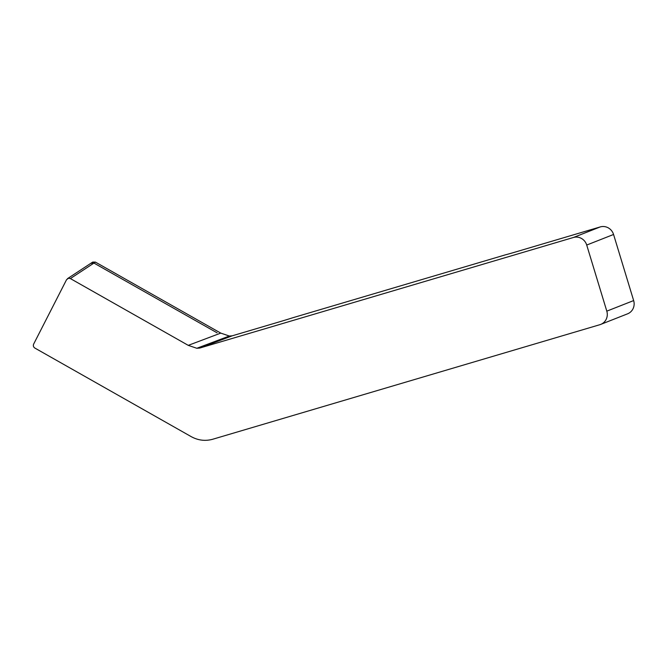 <?xml version="1.0" encoding="UTF-8"?>
<svg xmlns="http://www.w3.org/2000/svg" width="667" height="667" viewBox="0 0 667 667"><rect width="100%" height="100%" fill="white"/><g stroke="black" fill="none" stroke-linecap="round" stroke-linejoin="round"><path stroke-width="1" d="M600.717 324.404L627.564 313.832A11.031 10.555 -111.5 0 0 633.65 300.575L613.565 234.476A11.031 10.555 -111.5 0 0 600.233 226.922L515.849 251.893A18.376 0.442 163.1 0 1 505.369 254.852L292.955 317.7A18.376 0.442 163.1 0 1 279.573 321.802L232.216 335.818L229.34 336.026L196.832 348.274L199.708 348.066L573.387 237.494A11.031 10.555 68.5 0 1 586.718 245.047L606.803 311.147A11.031 10.555 68.5 0 1 600.717 324.404A11.031 10.555 68.5 0 1 599.883 324.696L212.798 439.228C205.344 441.304 198.149 440.437 191.204 436.635L34.859 348.066C33.408 347.057 33 345.723 33.65 344.089L66.55 279.706L68.459 278.256L70.368 278.573L188.252 345.356L220.76 333.108L95.423 262.106L70.368 278.573M196.832 348.274L188.252 345.356M232.216 335.818L199.708 348.066M95.423 262.106L92.713 262.081L67.492 278.648M220.76 333.108L229.34 336.026M217.117 332.85L93.947 263.073L90.754 263.357M573.387 237.494L600.233 226.922M613.565 234.476L586.718 245.047M606.803 311.147L633.65 300.575"/></g></svg>
